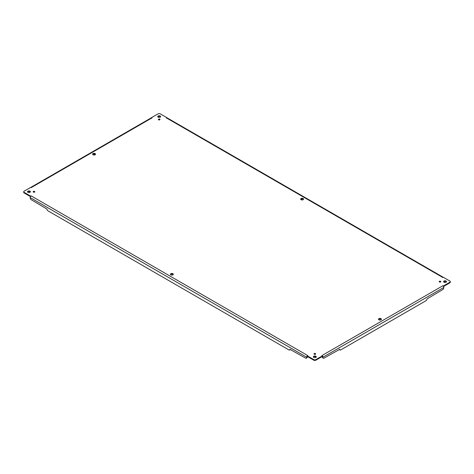 <?xml version="1.0" encoding="UTF-8"?>
<svg xmlns="http://www.w3.org/2000/svg" width="474" height="474" viewBox="0 0 474 474"><rect width="100%" height="100%" fill="white"/><g stroke="black" fill="none" stroke-linecap="round" stroke-linejoin="round"><path stroke-width="0.71" d="M314.256 354.244A0.806 0.468 180 0 1 314.019 353.912A0.806 0.468 180 0 1 314.825 353.444A0.806 0.468 180 0 1 315.637 353.912A0.806 0.468 180 0 1 315.139 354.345A0.806 0.468 180 0 1 314.256 354.244M27.936 192.361A1.44 0.83 180 0 1 27.516 191.774A1.44 0.83 180 0 1 28.955 190.945A1.44 0.83 180 0 1 30.395 191.774A1.44 0.83 180 0 1 29.506 192.539A1.44 0.83 180 0 1 27.936 192.361M301.091 199.702A1.44 0.83 180 0 1 300.67 199.116A1.44 0.83 180 0 1 302.11 198.286A1.44 0.83 180 0 1 303.55 199.116A1.44 0.83 180 0 1 302.661 199.886A1.44 0.83 180 0 1 301.091 199.702M170.871 274.884A1.44 0.83 180 0 1 170.45 274.298A1.44 0.83 180 0 1 171.89 273.468A1.44 0.83 180 0 1 173.33 274.298A1.44 0.83 180 0 1 172.441 275.062A1.44 0.83 180 0 1 170.871 274.884M93.046 154.773A1.44 0.83 180 0 1 92.626 154.18A1.44 0.83 180 0 1 94.065 153.351A1.44 0.83 180 0 1 95.505 154.18A1.44 0.83 180 0 1 94.616 154.951A1.44 0.83 180 0 1 93.046 154.773M378.922 319.82A1.44 0.83 180 0 1 378.495 319.227A1.44 0.83 180 0 1 379.935 318.398A1.44 0.83 180 0 1 381.374 319.227A1.44 0.83 180 0 1 380.486 319.997A1.44 0.83 180 0 1 378.922 319.82M158.6 119.827A0.806 0.468 180 0 1 158.363 119.501A0.806 0.468 180 0 1 159.175 119.033A0.806 0.468 180 0 1 159.981 119.501A0.806 0.468 180 0 1 159.483 119.928A0.806 0.468 180 0 1 158.6 119.827M439.439 281.971A0.806 0.468 180 0 1 439.202 281.639A0.806 0.468 180 0 1 440.008 281.171A0.806 0.468 180 0 1 440.82 281.639A0.806 0.468 180 0 1 440.322 282.071A0.806 0.468 180 0 1 439.439 281.971M33.417 192.106A0.806 0.468 180 0 1 33.18 191.774A0.806 0.468 180 0 1 33.992 191.306A0.806 0.468 180 0 1 34.798 191.774A0.806 0.468 180 0 1 34.3 192.207A0.806 0.468 180 0 1 33.417 192.106M313.812 357.408A1.44 0.83 180 0 1 313.385 356.821A1.44 0.83 180 0 1 314.825 355.992A1.44 0.83 180 0 1 316.265 356.821A1.44 0.83 180 0 1 315.376 357.586A1.44 0.83 180 0 1 313.812 357.408M444.031 282.226A1.44 0.83 180 0 1 443.605 281.639A1.44 0.83 180 0 1 445.045 280.809A1.44 0.83 180 0 1 446.484 281.639A1.44 0.83 180 0 1 445.596 282.409A1.44 0.83 180 0 1 444.031 282.226M158.156 117.179A1.44 0.83 180 0 1 157.735 116.592A1.44 0.83 180 0 1 159.175 115.763A1.44 0.83 180 0 1 160.615 116.592A1.44 0.83 180 0 1 159.726 117.356A1.44 0.83 180 0 1 158.156 117.179M442.811 277.497L166.285 117.848L166.658 117.534L160.188 113.801A1.44 0.83 0 0 0 158.156 113.801L151.686 117.534L152.065 117.848L31.189 187.633L30.591 187.449L24.121 191.188A1.44 0.83 0 0 0 23.7 191.774A1.44 0.83 0 0 0 24.121 192.361L30.591 196.094L31.189 195.916L307.715 355.565L307.342 355.873L313.812 359.612A1.44 0.83 0 0 0 315.844 359.612L322.314 355.873L322 355.53L322.616 356.134A1.363 0.788 60 0 1 322.966 357.2L322.966 357.556A1.44 0.83 120 0 0 323.262 358.214A1.44 0.83 120 0 0 323.985 358.143L339.751 349.332A1.44 0.83 120 0 0 340.048 349.99A1.44 0.83 120 0 0 340.77 349.919L425.972 300.729A1.44 0.83 120 0 0 426.991 298.964L442.757 289.567A1.44 0.83 120 0 0 443.777 287.807L443.777 287.451A1.363 0.788 -120 0 0 443.421 286.391L443.409 285.958L449.879 282.226A1.44 0.83 0 0 0 450.3 281.639A1.44 0.83 0 0 0 449.879 281.052L443.409 277.32L442.811 277.497L443.409 277.349M322 355.53L442.811 285.781L443.409 285.958M315.453 354.208A0.806 0.468 0 0 0 314.197 354.208M30.3 192.065A1.44 0.83 0 0 0 28.955 191.532A1.44 0.83 0 0 0 27.611 192.065M303.455 199.412A1.44 0.83 0 0 0 302.11 198.873A1.44 0.83 0 0 0 300.765 199.412M173.235 274.588A1.44 0.83 0 0 0 171.89 274.055A1.44 0.83 0 0 0 170.545 274.588M95.41 154.477A1.44 0.83 0 0 0 94.065 153.937A1.44 0.83 0 0 0 92.72 154.477M381.28 319.523A1.44 0.83 0 0 0 379.935 318.984A1.44 0.83 0 0 0 378.59 319.523M159.803 119.792A0.806 0.468 0 0 0 158.547 119.792M440.636 281.935A0.806 0.468 0 0 0 439.38 281.935M34.62 192.065A0.806 0.468 0 0 0 33.364 192.065M316.17 357.112A1.44 0.83 0 0 0 314.825 356.578A1.44 0.83 0 0 0 313.48 357.112M446.389 281.935A1.44 0.83 0 0 0 445.045 281.396A1.44 0.83 0 0 0 443.7 281.935M160.52 116.888A1.44 0.83 0 0 0 159.175 116.349A1.44 0.83 0 0 0 157.83 116.888M307.65 355.53L307.039 356.134L307.342 355.873L307.342 356.466L313.812 360.199A1.44 0.83 0 0 0 315.844 360.199L322.314 356.466L322.314 355.873L322.616 356.134L322.314 355.873L322.616 356.134L322.314 356.43M307.342 356.383L307.039 356.134L307.342 355.873L307.039 356.134A1.363 0.788 -60 0 0 306.69 357.2L306.69 357.556L307.199 356.904A0.646 0.373 -60 0 1 307.342 356.442M31.189 195.916L30.579 196.52A1.363 0.788 120 0 0 30.223 197.587L30.223 197.942A1.44 0.83 -120 0 0 31.243 199.702L47.009 209.099A1.44 0.83 -120 0 0 48.028 210.865L288.885 349.919A1.44 0.83 -120 0 0 289.602 349.99A1.44 0.83 -120 0 0 289.904 349.332L305.671 358.143A1.44 0.83 -120 0 0 306.388 358.214A1.44 0.83 -120 0 0 306.69 357.556M30.579 196.52L30.591 196.094M23.7 191.774L23.7 192.361A1.44 0.83 0 0 0 24.121 192.948L30.508 196.633M31.189 187.633L30.591 187.479M152 117.884L151.384 117.783A1.363 0.788 -120 0 0 151.319 117.813L30.68 187.467M151.384 117.783L151.686 117.534M166.35 117.884L166.961 117.783L166.658 117.534M443.32 277.331L167.032 117.813A1.363 0.788 120 0 0 166.961 117.783M443.492 286.503L449.879 282.812A1.44 0.83 0 0 0 450.3 282.226L450.3 281.639M442.811 285.781L443.421 286.391M322.966 357.556L322.456 356.904A0.646 0.373 -120 0 0 322.314 356.442M306.388 358.214L306.897 357.917A1.44 0.83 -120 0 0 307.199 357.26M289.602 349.99L290.112 349.699A1.44 0.83 -120 0 0 290.378 349.314M95.203 154.263L93.905 155.01M302.27 199.939L300.972 199.193M322.456 357.26A1.44 0.83 120 0 0 322.753 357.917L323.262 358.214M339.277 349.314A1.44 0.83 120 0 0 339.538 349.699L340.048 349.99M315.844 360.199L315.844 359.612M313.812 359.612L313.812 360.199M30.223 197.587L306.69 357.2M24.121 192.361L24.121 192.948M449.879 282.226L449.879 282.812M322.966 357.2L443.777 287.451"/></g></svg>
